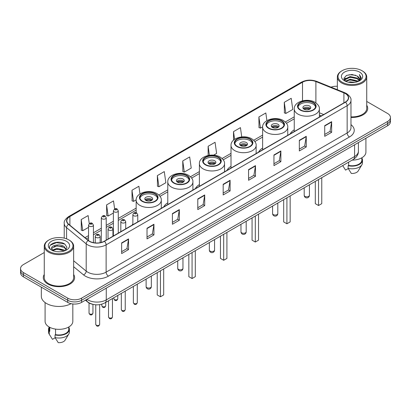<?xml version="1.0" encoding="UTF-8"?>
<svg xmlns="http://www.w3.org/2000/svg" width="411" height="411" viewBox="0 0 411 411"><rect width="100%" height="100%" fill="white"/><g stroke="black" fill="none" stroke-linecap="round" stroke-linejoin="round"><path stroke-width="0.62" d="M132.871 223.938A17.298 9.987 0 0 0 132.111 225.161M167.78 202.813A17.298 9.987 0 0 0 163.727 206.908M199.397 184.56A17.298 9.987 0 0 0 195.343 188.654M231.013 166.306A17.298 9.987 0 0 0 226.959 170.401M262.629 148.052A17.298 9.987 0 0 0 258.576 152.147M294.245 129.799A17.298 9.987 0 0 0 290.192 133.894M321.371 115.892L319.378 115.085M92.537 304.258A9.792 5.651 180 0 1 87.867 302.188L85.431 300.179M44.27 252.529L23.417 264.571A9.792 5.651 0 0 0 20.55 268.568L20.55 272.832A9.792 5.651 0 0 0 23.417 276.829L67.728 302.409A9.792 5.651 0 0 0 81.573 302.409L387.583 125.735A9.792 5.651 0 0 0 390.45 121.738L390.45 119.606A9.792 5.651 0 0 1 387.583 123.603A9.792 5.651 0 0 0 390.45 119.606L390.45 117.474A9.792 5.651 0 0 0 387.583 113.477L366.73 101.44M20.55 268.568A9.792 5.651 0 0 0 23.417 272.565L67.728 298.145A9.792 5.651 0 0 0 81.573 298.145L81.573 300.277L387.583 123.603L81.573 300.277A9.792 5.651 0 0 1 67.728 300.277A9.792 5.651 0 0 0 81.573 300.277L81.573 302.409M23.417 272.565L23.417 274.697L67.728 300.277L23.417 274.697A9.792 5.651 0 0 1 20.55 270.7A9.792 5.651 0 0 0 23.417 274.697L23.417 276.829M44.27 274.481A15.664 9.042 0 0 0 43.294 277.625A15.664 9.042 0 0 0 47.882 284.022A15.664 9.042 0 0 0 64.953 285.984A15.664 9.042 0 0 0 74.622 277.625A15.664 9.042 0 0 0 73.646 274.481A15.664 9.042 0 0 1 74.622 277.625A15.664 9.042 0 0 1 64.953 285.984A15.664 9.042 0 0 1 47.882 284.022A15.664 9.042 0 0 1 43.294 277.625A15.664 9.042 0 0 1 44.27 274.481M345.302 93.549A10.445 6.031 180 0 1 348.364 97.808A10.445 6.031 180 0 1 345.302 102.072L104.281 241.226A10.445 6.031 180 0 1 88.339 240.42L68.724 224.247A10.445 6.031 180 0 1 66.839 220.789A10.445 6.031 180 0 1 69.896 216.525L302.517 82.221A10.445 6.031 180 0 1 315.895 81.548L343.909 92.871A10.445 6.031 180 0 1 345.302 93.549M345.487 93.441A10.707 6.18 0 0 0 344.058 92.747L316.044 81.424A10.707 6.18 0 0 0 302.337 82.113L69.711 216.417A10.707 6.18 0 0 0 68.514 224.334L88.129 240.507A10.707 6.18 0 0 0 104.466 241.334L345.487 102.18A10.707 6.18 0 0 0 345.487 93.441M121.635 242.906L121.635 253.566L128.561 249.569L128.561 238.909L121.635 242.906M121.635 251.676L126.968 248.593L128.53 239.264A2.61 1.505 -120 0 0 128.561 238.909M126.922 248.624L128.561 249.569M147.02 228.249L147.02 238.909L153.945 234.912L153.945 224.252L147.02 228.249M147.02 237.019L152.353 233.941L153.914 224.606A2.61 1.505 -120 0 0 153.945 224.252M152.306 233.967L153.945 234.912M172.404 213.592L172.404 224.252L179.33 220.255L179.33 209.595L172.404 213.592M172.404 222.361L177.737 219.284L179.304 209.949A2.61 1.505 -120 0 0 179.33 209.595M177.691 219.31L179.33 220.255M197.794 198.939L197.794 209.595L204.714 205.598L204.714 194.942L197.794 198.939M197.794 207.704L203.126 204.627L204.688 195.297A2.61 1.505 -120 0 0 204.714 194.942M203.075 204.652L204.714 205.598M324.721 125.658L324.721 136.318L331.641 132.321L331.641 121.661L324.721 125.658M324.721 134.423L330.054 131.345L331.615 122.016A2.61 1.505 -120 0 0 331.641 121.661M330.002 131.376L331.641 132.321M299.331 140.315L299.331 150.971L306.257 146.974L306.257 136.318L299.331 140.315M299.331 149.08L304.664 146.003L306.231 136.668A2.61 1.505 -120 0 0 306.257 136.318M304.618 146.028L306.257 146.974M273.947 154.968L273.947 165.628L280.872 161.631L280.872 150.971L273.947 154.968M273.947 163.737L279.28 160.66L280.841 151.325A2.61 1.505 -120 0 0 280.872 150.971M279.233 160.686L280.872 161.631M248.563 169.625L248.563 180.285L255.488 176.288L255.488 165.628L248.563 169.625M248.563 178.395L253.895 175.317L255.457 165.982A2.61 1.505 -120 0 0 255.488 165.628M253.849 175.343L255.488 176.288M223.178 184.282L223.178 194.942L230.098 190.945L230.098 180.285L223.178 184.282M223.178 193.052L228.511 189.969L230.073 180.64A2.61 1.505 -120 0 0 230.098 180.285M228.465 190L230.098 190.945M350.973 117.438A15.664 9.042 0 0 0 367.706 108.417A15.664 9.042 0 0 0 366.73 105.267A15.664 9.042 0 0 1 367.706 108.417A15.664 9.042 0 0 1 350.973 117.438M81.573 298.145L387.583 121.471A9.792 5.651 0 0 0 390.45 117.474M337.354 86.274A9.792 5.651 0 0 0 331.014 87.158M139.976 193.925L138.897 186.255L131.977 190.252L132.085 200.845M114.643 208.968L113.513 200.907L106.588 204.909L106.701 215.503M89.259 223.646L88.129 215.564L81.203 219.561L81.316 230.16M213.628 155.147L216.618 153.421L215.056 142.283L208.13 146.28L208.13 155.466M241.74 136.909L240.44 127.631L233.515 131.628L233.515 140.177M266.898 120.629L265.825 112.974L258.899 116.971L259.012 127.564M284.289 102.313L285.851 113.451L292.771 109.454L291.209 98.316L284.289 102.313L284.397 112.907M157.362 175.595L158.923 186.733L165.849 182.736L164.282 171.598L157.362 175.595L157.47 186.188M182.746 160.937L184.308 172.075L191.233 168.078L189.666 156.94L182.746 160.937L182.859 171.531M184.308 172.075L182.746 171.49M208.13 146.28L209.389 155.25M233.515 131.628L234.594 139.319M258.899 116.971L260.466 128.109L262.639 126.85M260.466 128.109L258.899 127.523M285.851 113.451L284.289 112.866M158.923 186.733L157.362 186.147M131.977 190.252L133.539 201.39L136.175 199.864M133.539 201.39L131.977 200.804M106.588 204.909L108.155 216.042L113.374 213.032M108.155 216.042L106.588 215.462M81.203 219.561L82.765 230.699L88.54 227.365M82.765 230.699L81.203 230.114M342.122 82.169A14.036 8.102 0 0 0 361.968 82.169A14.036 8.102 0 0 0 361.968 70.707L362.43 70.975A14.688 8.477 0 0 1 366.73 76.97A14.688 8.477 0 0 1 357.662 84.805A14.688 8.477 0 0 1 341.659 82.965A14.688 8.477 0 0 1 337.354 76.97A14.688 8.477 0 0 1 341.659 70.975L342.122 70.707A14.036 8.102 0 0 0 342.122 82.169M350.973 116.873A14.688 8.477 0 0 0 366.73 108.417L366.73 76.97M352.15 160.126A13.871 8.009 0 0 0 365.913 152.116L365.913 138.25M348.333 82.195L350.131 81.871L354.929 82.354M350.439 82.513L352.792 82.57M345.327 81.178L350.131 79.21L357.262 80.756L358.161 81.465M345.785 81.409L350.131 79.873L357.616 81.671M344.737 80.628L344.916 79.112L350.131 76.544L357.262 78.09L359.168 80.212M344.695 80.438L344.916 79.78L350.131 77.211L357.262 78.758L358.993 80.53M358.202 81.45A7.377 4.259 0 0 0 359.42 79.102A7.377 4.259 0 0 0 357.262 76.092L359.414 79.266M359.568 72.095A10.64 6.144 0 0 0 344.516 72.095A10.64 6.144 0 0 0 344.516 80.782A10.64 6.144 0 0 0 359.568 80.782A10.64 6.144 0 0 0 359.568 72.095M357.262 76.092L352.001 74.478L346.555 75.413L343.925 78.208L345.42 81.25M358.921 81.126L361.115 78.321L361.187 77.664L359.358 74.494L360.426 78.039L358.32 81.399M342.682 165.592L345.553 170.123L348.245 168.567M348.636 162.155L348.636 165.412A9.792 5.651 0 0 0 361.834 160.115L361.834 157.793M362.43 70.975L361.968 70.707A14.036 8.102 0 0 0 342.122 70.707M348.636 165.412L348.127 165.705L348.127 168.366L351.323 173.452A6.53 3.771 0 0 0 358.212 170.935L361.916 164.744A10.445 6.031 0 0 0 362.487 162.777L362.487 160.115A10.445 6.031 0 0 0 361.834 158.014M348.127 168.366A10.445 6.031 0 0 0 361.916 164.744M348.127 165.705A10.445 6.031 0 0 0 362.487 160.115M359.358 74.494L361.182 77.787M346.257 75.557L349.674 74.725L355.69 75.275M344.058 79.57L345.112 78.794M347.475 77.813L349.674 77.391L355.469 77.874M347.475 80.474L349.674 80.058L355.469 80.535M343.976 79.318L345.728 78.126M345.199 81.07L345.728 80.792M313.043 102.688A8.811 5.086 0 0 0 303.436 101.584A8.811 5.086 0 0 0 298.001 106.285A8.811 5.086 0 0 0 300.58 109.881A8.811 5.086 0 0 0 310.182 110.985A8.811 5.086 0 0 0 315.622 106.285A8.811 5.086 0 0 0 313.043 102.688M315.545 106.952A8.811 5.086 0 0 0 313.043 104.019A8.811 5.086 0 0 0 303.981 102.796A8.811 5.086 0 0 0 298.073 106.952M315.304 181.4L315.304 203.656L318.535 205.521L321.767 203.656L321.767 177.67M318.535 205.521L318.535 179.535M309.581 106.017A3.915 2.261 0 0 0 305.311 105.529A3.915 2.261 0 0 0 302.897 107.615A3.915 2.261 0 0 0 304.042 109.213A3.915 2.261 0 0 0 308.312 109.706A3.915 2.261 0 0 0 310.726 107.615A3.915 2.261 0 0 0 309.581 106.017M310.377 108.55A3.915 2.261 0 0 0 309.581 107.882A3.915 2.261 0 0 0 303.241 108.55M303.647 108.951A5.22 3.016 180 0 1 309.745 108.853L309.745 109.115M304.073 109.234A4.567 2.636 180 0 1 309.272 109.126L309.745 108.853M309.195 109.408L309.272 109.126M49.032 251.378A14.036 8.102 0 0 0 68.878 251.378A14.036 8.102 0 0 0 68.878 239.921L69.341 240.188A14.688 8.477 0 0 1 73.646 246.184A14.688 8.477 0 0 1 64.578 254.019A14.688 8.477 0 0 1 48.57 252.179A14.688 8.477 0 0 1 44.27 246.184A14.688 8.477 0 0 1 48.57 240.188L49.032 239.921A14.036 8.102 0 0 0 49.032 251.378M44.27 246.184L44.27 277.625A14.688 8.477 0 0 0 48.57 283.626A14.688 8.477 0 0 0 64.578 285.46A14.688 8.477 0 0 0 73.646 277.625L73.646 246.184M41.331 287.171L41.331 296.28A17.622 10.177 0 0 0 46.494 303.477A17.622 10.177 0 0 0 71.067 303.672M45.087 302.558L45.087 321.33A13.871 8.009 0 0 0 49.15 326.992A13.871 8.009 0 0 0 64.265 328.728A13.871 8.009 0 0 0 72.829 321.33L72.829 303.965M57.175 251.707L59.662 251.779M52.295 250.145L57.047 248.331L64.173 250.001L65.036 250.695M52.731 250.602L57.047 249.179L64.332 250.951M51.581 248.357L52.798 250.659M51.596 248.588C50.8 245.3 59.806 243.353 64.173 246.615L66.294 249.544M51.627 248.789L51.832 248.244L57.047 245.793L64.173 247.463L66.125 249.765M65.287 250.587L66.957 247.314L64.846 244.139C57.381 238.77 44.111 245.845 51.776 250.181L52.156 250.412M66.484 241.308A10.64 6.144 0 0 0 51.432 241.308A10.64 6.144 0 0 0 51.432 249.996A10.64 6.144 0 0 0 66.484 249.996A10.64 6.144 0 0 0 66.484 241.308M49.166 327.002L49.166 329.324A9.792 5.651 0 0 0 49.777 331.292L49.777 327.336M49.166 327.228A10.445 6.031 0 0 0 48.513 329.324L48.513 331.99A10.445 6.031 0 0 0 49.084 333.958A10.445 6.031 0 0 0 49.274 334.251L52.469 339.332L55.161 337.78M49.274 334.251L49.274 331.585L49.777 331.292M48.513 329.324A10.445 6.031 0 0 0 49.274 331.585M52.962 250.88L51.611 248.706M55.547 329.093L55.547 334.626A9.792 5.651 0 0 0 68.75 329.324L68.75 327.002M69.341 240.188L68.878 239.921A14.036 8.102 0 0 0 49.032 239.921M55.547 334.626L55.043 334.914L55.043 337.58L58.239 342.661A6.53 3.771 0 0 0 65.128 340.149L68.827 333.958A10.445 6.031 0 0 0 69.402 331.99L69.402 329.324A10.445 6.031 0 0 0 68.75 327.228M55.043 337.58A10.445 6.031 0 0 0 68.827 333.958M55.043 334.914A10.445 6.031 0 0 0 69.402 329.324M50.219 245.203L56.466 242.639L64.702 244.042M54.124 246.451L56.466 246.025L62.349 246.528M54.124 249.837L56.466 249.41L62.349 249.914M281.427 120.942A8.811 5.086 0 0 0 271.82 119.837A8.811 5.086 0 0 0 266.385 124.538A8.811 5.086 0 0 0 268.964 128.134A8.811 5.086 0 0 0 278.566 129.239A8.811 5.086 0 0 0 284.006 124.538A8.811 5.086 0 0 0 281.427 120.942M283.929 125.206A8.811 5.086 0 0 0 281.427 122.273A8.811 5.086 0 0 0 272.365 121.05A8.811 5.086 0 0 0 266.456 125.206M283.688 199.654L283.688 221.909L286.919 223.774L290.151 221.909L290.151 195.924M286.919 223.774L286.919 197.789M277.964 124.271A3.915 2.261 0 0 0 273.695 123.783A3.915 2.261 0 0 0 271.275 125.869A3.915 2.261 0 0 0 272.426 127.467A3.915 2.261 0 0 0 276.695 127.96A3.915 2.261 0 0 0 279.11 125.869A3.915 2.261 0 0 0 277.964 124.271M278.761 126.804A3.915 2.261 0 0 0 277.964 126.136A3.915 2.261 0 0 0 271.625 126.804M272.031 127.205A5.22 3.016 180 0 1 278.129 127.107L278.129 127.369M272.457 127.487A4.567 2.636 180 0 1 277.656 127.379L278.129 127.107M277.579 127.662L277.656 127.379M249.811 139.195A8.811 5.086 0 0 0 240.204 138.091A8.811 5.086 0 0 0 234.768 142.792A8.811 5.086 0 0 0 237.347 146.388A8.811 5.086 0 0 0 246.949 147.492A8.811 5.086 0 0 0 252.39 142.792A8.811 5.086 0 0 0 249.811 139.195M252.313 143.46A8.811 5.086 0 0 0 249.811 140.526A8.811 5.086 0 0 0 240.748 139.303A8.811 5.086 0 0 0 234.84 143.46M252.071 217.907L252.071 240.163L255.303 242.028L258.534 240.163L258.534 214.177M255.303 242.028L255.303 216.042M246.348 142.525A3.915 2.261 0 0 0 242.079 142.036A3.915 2.261 0 0 0 239.659 144.122A3.915 2.261 0 0 0 240.81 145.72A3.915 2.261 0 0 0 245.079 146.213A3.915 2.261 0 0 0 247.494 144.122A3.915 2.261 0 0 0 246.348 142.525M247.145 145.057A3.915 2.261 0 0 0 246.348 144.389A3.915 2.261 0 0 0 240.009 145.057M240.414 145.458A5.22 3.016 180 0 1 246.513 145.36L246.513 145.622M240.841 145.741A4.567 2.636 180 0 1 246.04 145.633L246.513 145.36M245.963 145.915L246.04 145.633M218.195 157.449A8.811 5.086 0 0 0 208.588 156.344A8.811 5.086 0 0 0 203.152 161.045A8.811 5.086 0 0 0 205.731 164.641A8.811 5.086 0 0 0 215.333 165.746A8.811 5.086 0 0 0 220.774 161.045A8.811 5.086 0 0 0 218.195 157.449M220.697 161.713A8.811 5.086 0 0 0 218.195 158.78A8.811 5.086 0 0 0 209.132 157.557A8.811 5.086 0 0 0 203.224 161.713M220.455 236.161L220.455 258.416L223.687 260.281L226.918 258.416L226.918 232.431M223.687 260.281L223.687 234.296M214.732 160.778A3.915 2.261 0 0 0 210.463 160.29A3.915 2.261 0 0 0 208.043 162.376A3.915 2.261 0 0 0 209.194 163.974A3.915 2.261 0 0 0 213.458 164.467A3.915 2.261 0 0 0 215.878 162.376A3.915 2.261 0 0 0 214.732 160.778M215.528 163.311A3.915 2.261 0 0 0 214.732 162.643A3.915 2.261 0 0 0 208.392 163.311M208.798 163.712A5.22 3.016 180 0 1 214.896 163.614L214.896 163.876M209.225 163.994A4.567 2.636 180 0 1 214.424 163.886L214.896 163.614M214.347 164.169L214.424 163.886M186.579 175.703A8.811 5.086 0 0 0 176.971 174.598A8.811 5.086 0 0 0 171.536 179.299A8.811 5.086 0 0 0 174.115 182.895A8.811 5.086 0 0 0 183.717 184A8.811 5.086 0 0 0 189.158 179.299A8.811 5.086 0 0 0 186.579 175.703M189.081 179.967A8.811 5.086 0 0 0 186.579 177.033A8.811 5.086 0 0 0 177.516 175.81A8.811 5.086 0 0 0 171.608 179.967M188.839 254.414L188.839 276.67L192.071 278.535L195.302 276.67L195.302 250.684M192.071 278.535L192.071 252.549M183.116 179.032A3.915 2.261 0 0 0 178.847 178.544A3.915 2.261 0 0 0 176.427 180.629A3.915 2.261 0 0 0 177.578 182.227A3.915 2.261 0 0 0 181.842 182.72A3.915 2.261 0 0 0 184.262 180.629A3.915 2.261 0 0 0 183.116 179.032M183.912 181.564A3.915 2.261 0 0 0 183.116 180.897A3.915 2.261 0 0 0 176.776 181.564M177.182 181.965A5.22 3.016 180 0 1 183.28 181.868L183.28 182.13M177.609 182.248A4.567 2.636 180 0 1 182.808 182.14L183.28 181.868M182.731 182.422L182.808 182.14M154.962 193.956A8.811 5.086 0 0 0 145.355 192.851A8.811 5.086 0 0 0 139.915 197.552A8.811 5.086 0 0 0 142.499 201.149A8.811 5.086 0 0 0 152.101 202.253A8.811 5.086 0 0 0 157.541 197.552A8.811 5.086 0 0 0 154.962 193.956M157.464 198.22A8.811 5.086 0 0 0 154.962 195.287A8.811 5.086 0 0 0 145.9 194.064A8.811 5.086 0 0 0 139.992 198.22M157.223 272.668L157.223 294.923L160.454 296.788L163.686 294.923L163.686 268.938M160.454 296.788L160.454 270.803M151.5 197.285A3.915 2.261 0 0 0 147.23 196.797A3.915 2.261 0 0 0 144.811 198.883A3.915 2.261 0 0 0 145.962 200.481A3.915 2.261 0 0 0 150.226 200.974A3.915 2.261 0 0 0 152.645 198.883A3.915 2.261 0 0 0 151.5 197.285M152.296 199.818A3.915 2.261 0 0 0 151.5 199.15A3.915 2.261 0 0 0 145.16 199.818M145.566 200.219A5.22 3.016 180 0 1 151.664 200.121L151.664 200.383M145.992 200.501A4.567 2.636 180 0 1 151.191 200.393L151.664 200.121M151.114 200.676L151.191 200.393M86.927 299.321A13.054 7.537 0 0 0 87.805 299.881A13.054 7.537 0 0 0 106.264 299.881L354.58 156.514A13.054 7.537 0 0 0 358.407 151.186C358.5 154.423 356.774 157.197 353.229 159.504L104.913 302.866A6.53 3.771 60 0 0 106.264 299.881L106.264 288.152M354.58 144.79L354.58 156.514A6.53 3.771 60 0 1 353.229 159.504M86.397 299.624A6.53 4.367 129.5 0 0 87.538 301.746L85.555 300.112M387.583 125.735L387.583 121.471M67.728 302.409L67.728 298.145M350.973 124.667A16.317 9.422 180 0 1 349.458 136.981L108.437 276.135A3.262 1.885 60 0 1 106.125 272.139L347.151 132.984A13.054 7.537 0 0 0 350.973 127.657L350.973 100.366A13.054 7.537 180 0 1 347.151 105.699A3.262 1.885 -120 0 0 345.487 102.18M108.437 276.135A16.317 9.422 180 0 1 85.36 276.135A16.317 9.422 180 0 1 83.531 274.877L73.646 266.729M88.129 240.507A3.262 2.183 129.5 0 0 86.202 243.846L86.202 271.132A13.054 7.537 0 0 0 87.666 272.139A13.054 7.537 0 0 0 106.125 272.139L106.125 244.853A13.054 7.537 180 0 1 86.202 243.846L66.587 227.668A13.054 7.537 180 0 1 64.224 223.348L64.224 238.139M350.973 100.366C351.41 98.332 349.91 96.056 346.473 93.544L344.757 92.711A3.262 1.531 112 0 0 344.058 92.747M344.757 92.711L316.742 81.388C311.338 79.472 306.205 79.749 301.35 82.221A3.262 1.885 60 0 1 302.337 82.113M69.711 216.417A3.262 1.885 -120 0 0 68.724 216.525C65.339 218.96 63.839 221.231 64.224 223.348M68.514 224.334A3.262 2.183 129.5 0 0 66.587 227.668L66.587 238.848M316.742 81.388A3.262 1.531 112 0 0 316.044 81.424M104.466 241.334A3.262 1.885 60 0 1 106.125 244.853L347.151 105.699L347.151 132.984A3.262 1.885 60 0 0 349.458 136.981M73.646 260.774L86.202 271.132A3.262 2.183 -50.5 0 1 83.531 274.877M69.896 216.525L69.896 225.213M343.909 92.871L343.909 102.878M315.895 81.548L315.895 102.884M323.698 114.546L319.378 112.799M302.517 82.221L302.517 100.808M294.245 116.842L285.332 121.99M262.629 135.096L253.715 140.243M231.013 153.349L222.099 158.497M199.397 171.603L190.483 176.751M167.78 189.856L158.867 195.004M136.164 208.11L118.27 218.441M113.374 221.267L106.223 225.398M101.327 228.223L93.436 232.78M88.54 235.606L84.99 237.656M223.178 184.621L230.073 180.64M248.563 169.964L255.457 165.982M273.947 155.307L280.841 151.325M299.331 140.649L306.231 136.668M324.721 125.997L331.615 122.016M197.794 199.273L204.688 195.297M172.404 213.931L179.304 209.949M147.02 228.588L153.914 224.606M121.635 243.245L128.53 239.264M300.236 110.081A9.304 5.369 0 0 0 313.388 110.081A9.304 5.369 0 0 0 313.388 102.488A9.304 5.369 0 0 0 300.236 102.488A9.304 5.369 0 0 0 300.236 110.081M319.378 117.043L319.378 108.951A12.566 7.254 180 0 1 311.62 115.65A12.566 7.254 180 0 1 297.924 114.078A12.566 7.254 180 0 1 294.245 108.951L294.245 131.551M304.962 196.355A2.61 1.505 180 0 1 304.202 195.287A2.61 2.61 0 0 0 308.116 197.547A2.61 2.61 0 0 0 309.421 195.287A2.61 1.505 180 0 1 308.656 196.355A2.61 1.505 180 0 1 304.962 196.355M268.619 128.335A9.304 5.369 0 0 0 281.771 128.335A9.304 5.369 0 0 0 281.771 120.742A9.304 5.369 0 0 0 268.619 120.742A9.304 5.369 0 0 0 268.619 128.335M287.762 135.296L287.762 127.205A12.566 7.254 180 0 1 280.004 133.904A12.566 7.254 180 0 1 266.307 132.332A12.566 7.254 180 0 1 262.629 127.205L262.629 149.804M273.346 214.609A2.61 1.505 180 0 1 272.585 213.54A2.61 2.61 0 0 0 276.5 215.801A2.61 2.61 0 0 0 277.805 213.54A2.61 1.505 180 0 1 277.04 214.609A2.61 1.505 180 0 1 273.346 214.609M237.003 146.588A9.304 5.369 0 0 0 250.155 146.588A9.304 5.369 0 0 0 250.155 138.995A9.304 5.369 0 0 0 237.003 138.995A9.304 5.369 0 0 0 237.003 146.588M256.145 153.55L256.145 145.458A12.566 7.254 180 0 1 248.388 152.157A12.566 7.254 180 0 1 234.691 150.585A12.566 7.254 180 0 1 231.013 145.458L231.013 168.058M241.73 232.862A2.61 1.505 180 0 1 240.969 231.794A2.61 2.61 0 0 0 244.884 234.054A2.61 2.61 0 0 0 246.189 231.794A2.61 1.505 180 0 1 245.424 232.862A2.61 1.505 180 0 1 241.73 232.862M205.387 164.842A9.304 5.369 0 0 0 218.539 164.842A9.304 5.369 0 0 0 218.539 157.249A9.304 5.369 0 0 0 205.387 157.249A9.304 5.369 0 0 0 205.387 164.842M224.529 171.803L224.529 163.712A12.566 7.254 180 0 1 216.772 170.411A12.566 7.254 180 0 1 203.075 168.839A12.566 7.254 180 0 1 199.397 163.712L199.397 186.311M210.113 251.116A2.61 1.505 180 0 1 209.353 250.047A2.61 2.61 0 0 0 213.268 252.308A2.61 2.61 0 0 0 214.573 250.047A2.61 1.505 180 0 1 213.807 251.116A2.61 1.505 180 0 1 210.113 251.116M173.771 183.095A9.304 5.369 0 0 0 186.923 183.095A9.304 5.369 0 0 0 186.923 175.502A9.304 5.369 0 0 0 173.771 175.502A9.304 5.369 0 0 0 173.771 183.095M192.908 190.057L192.908 181.965A12.566 7.254 180 0 1 185.155 188.664A12.566 7.254 180 0 1 171.459 187.092A12.566 7.254 180 0 1 167.78 181.965L167.78 204.565M178.497 269.369A2.61 1.505 180 0 1 177.737 268.301A2.61 2.61 0 0 0 181.652 270.561A2.61 2.61 0 0 0 182.957 268.301A2.61 1.505 180 0 1 182.191 269.369A2.61 1.505 180 0 1 178.497 269.369M142.149 201.349A9.304 5.369 0 0 0 155.307 201.349A9.304 5.369 0 0 0 155.307 193.756A9.304 5.369 0 0 0 142.149 193.756A9.304 5.369 0 0 0 142.149 201.349M161.292 208.31L161.292 200.219A12.566 7.254 180 0 1 153.539 206.918A12.566 7.254 180 0 1 139.843 205.346A12.566 7.254 180 0 1 136.164 200.219L136.164 212.718M146.881 287.623A2.61 1.505 180 0 1 146.116 286.554A2.61 2.61 0 0 0 150.036 288.815A2.61 2.61 0 0 0 151.34 286.554A2.61 1.505 180 0 1 150.575 287.623A2.61 1.505 180 0 1 146.881 287.623M137.279 302.635C136.637 304.397 135.635 304.916 134.274 304.186L133.364 302.635A1.957 1.13 0 0 0 133.935 303.436A1.957 1.13 0 0 0 136.072 303.683A1.957 1.13 0 0 0 137.279 302.635L137.279 284.181M133.59 215.698A2.445 1.413 180 0 1 132.871 214.701C133.498 212.693 134.777 212.107 136.714 212.955L137.767 214.701A2.445 1.413 180 0 1 136.257 216.006A2.445 1.413 180 0 1 133.59 215.698M135.897 213.032A0.817 0.473 0 0 0 134.746 213.032A0.817 0.473 0 0 0 134.746 213.699A0.817 0.473 0 0 0 135.897 213.699A0.817 0.473 0 0 0 135.897 213.032M125.232 309.591C124.59 311.353 123.588 311.867 122.226 311.137L121.317 309.591A1.957 1.13 0 0 0 121.892 310.392A1.957 1.13 0 0 0 124.024 310.639A1.957 1.13 0 0 0 125.232 309.591L125.232 291.137M121.543 222.654A2.445 1.413 180 0 1 120.829 221.652C121.451 219.644 122.735 219.063 124.667 219.906L125.72 221.652A2.445 1.413 180 0 1 124.209 222.962A2.445 1.413 180 0 1 121.543 222.654M123.85 219.988A0.817 0.473 0 0 0 122.699 219.988A0.817 0.473 0 0 0 122.699 220.656A0.817 0.473 0 0 0 123.85 220.656A0.817 0.473 0 0 0 123.85 219.988M112.45 316.973C111.802 318.736 110.8 319.249 109.444 318.52L108.53 316.973A1.957 1.13 0 0 0 109.105 317.775A1.957 1.13 0 0 0 111.237 318.016A1.957 1.13 0 0 0 112.45 316.973L112.45 298.52M108.761 230.037A2.445 1.413 180 0 1 108.042 229.035C108.668 227.026 109.948 226.446 111.884 227.288L112.938 229.035A2.445 1.413 180 0 1 111.427 230.34A2.445 1.413 180 0 1 108.761 230.037M111.068 227.37A0.817 0.473 0 0 0 109.912 227.37A0.817 0.473 0 0 0 109.912 228.038A0.817 0.473 0 0 0 111.068 228.038A0.817 0.473 0 0 0 111.068 227.37M99.662 324.356C99.02 326.118 98.018 326.632 96.657 325.902L95.748 324.356A1.957 1.13 0 0 0 96.318 325.152A1.957 1.13 0 0 0 98.455 325.399A1.957 1.13 0 0 0 99.662 324.356L99.662 304.649M95.974 237.414A2.445 1.413 180 0 1 95.254 236.417C95.881 234.409 97.16 233.828 99.097 234.671L100.15 236.417A2.445 1.413 180 0 1 98.64 237.722A2.445 1.413 180 0 1 95.974 237.414M98.28 234.753A0.817 0.473 0 0 0 97.13 234.753A0.817 0.473 0 0 0 97.13 235.416A0.817 0.473 0 0 0 98.28 235.416A0.817 0.473 0 0 0 98.28 234.753M114.438 299.557A1.957 1.13 0 0 0 116.57 299.804A1.957 1.13 0 0 0 117.777 298.761C117.135 300.523 116.133 301.037 114.772 300.307L113.862 298.761A1.957 1.13 0 0 0 114.438 299.557M118.27 233.15L118.27 210.822A2.445 1.413 180 0 1 116.755 212.127A2.445 1.413 180 0 1 114.088 211.819A2.445 1.413 180 0 1 113.374 210.822L113.374 235.976M115.244 209.821A0.817 0.473 0 0 0 116.395 209.821A0.817 0.473 0 0 0 116.395 209.158A0.817 0.473 0 0 0 115.244 209.158A0.817 0.473 0 0 0 115.244 209.821M102.39 306.514A1.957 1.13 0 0 0 104.522 306.76A1.957 1.13 0 0 0 105.73 305.717C105.088 307.474 104.086 307.993 102.729 307.264L101.815 305.717A1.957 1.13 0 0 0 102.39 306.514M106.223 240.106L106.223 217.779A2.445 1.413 180 0 1 104.713 219.084A2.445 1.413 180 0 1 102.041 218.775A2.445 1.413 180 0 1 101.327 217.779L101.327 242.423M103.197 216.777A0.817 0.473 0 0 0 104.353 216.777A0.817 0.473 0 0 0 104.353 216.114A0.817 0.473 0 0 0 103.197 216.114A0.817 0.473 0 0 0 103.197 216.777M89.603 313.896A1.957 1.13 0 0 0 91.74 314.143A1.957 1.13 0 0 0 92.948 313.095C92.3 314.857 91.299 315.371 89.942 314.641L89.033 313.095A1.957 1.13 0 0 0 89.603 313.896M93.436 242.654L93.436 225.156A2.445 1.413 180 0 1 91.925 226.466A2.445 1.413 180 0 1 89.259 226.158A2.445 1.413 180 0 1 88.54 225.156L88.54 240.579M90.41 224.159A0.817 0.473 0 0 0 91.566 224.159A0.817 0.473 0 0 0 91.566 223.492A0.817 0.473 0 0 0 90.41 223.492A0.817 0.473 0 0 0 90.41 224.159M104.913 302.866C99.662 305.507 94.407 305.507 89.156 302.866L87.538 301.746M358.407 151.186L358.407 142.581M301.35 82.221L68.724 216.525M294.245 118.83L286.488 123.31M262.629 137.084L254.871 141.564M231.013 155.337L223.255 159.817M199.397 173.591L191.639 178.071M167.78 191.845L160.023 196.324M136.164 210.098L118.27 220.43M113.374 223.255L106.223 227.386M101.327 230.211L93.436 234.768M88.54 237.594L86.408 238.827M321.464 115.84L319.378 114.993M344.665 80.551L344.665 80.109M343.231 166.517L342.676 165.597M337.354 89.721L337.354 76.97M319.378 108.951C319.65 106.737 318.201 104.528 315.021 102.324C307.613 97.741 293.808 101.419 294.245 108.951M309.421 184.796L309.421 195.287M304.202 187.812L304.202 195.287M50.147 335.73L49.084 333.958M287.762 127.205C288.034 124.99 286.585 122.781 283.405 120.577C275.997 115.994 262.192 119.673 262.629 127.205M277.805 203.049L277.805 213.54M272.585 206.065L272.585 213.54M256.145 145.458C256.418 143.244 254.969 141.035 251.789 138.831C244.381 134.248 230.576 137.926 231.013 145.458M246.189 221.303L246.189 231.794M240.969 224.319L240.969 231.794M224.529 163.712C224.802 161.497 223.353 159.288 220.173 157.084C212.764 152.502 198.96 156.18 199.397 163.712M214.573 239.556L214.573 250.047M209.353 242.572L209.353 250.047M192.908 181.965C193.185 179.751 191.737 177.542 188.557 175.338C181.148 170.755 167.344 174.434 167.78 181.965M182.957 257.81L182.957 268.301M177.737 260.826L177.737 268.301M161.292 200.219C161.569 198.004 160.115 195.795 156.94 193.591C149.532 189.009 135.728 192.687 136.164 200.219M151.34 276.064L151.34 286.554M146.116 279.079L146.116 286.554M133.364 302.635L133.364 286.441M132.871 224.719L132.871 214.701M137.767 221.894L137.767 214.701M121.317 309.591L121.317 293.397M120.829 231.676L120.829 221.652M125.72 228.85L125.72 221.652M108.53 316.973L108.53 300.78M108.042 239.058L108.042 229.035M112.938 236.227L112.938 229.035M95.748 324.356L95.748 304.798M95.254 242.916L95.254 236.417M100.15 242.69L100.15 236.417M117.777 298.761L117.777 295.442M118.27 210.822L117.212 209.076C115.794 208.048 114.515 208.634 113.374 210.822M113.862 298.761L113.862 297.703M105.73 305.717L105.73 302.393M106.223 217.779L105.165 216.032C103.747 215.004 102.467 215.59 101.327 217.779M101.815 305.717L101.815 304.176M92.948 313.095L92.948 304.361M93.436 225.156L92.383 223.414C90.959 222.387 89.68 222.968 88.54 225.156M89.033 313.095L89.033 302.979"/></g></svg>
